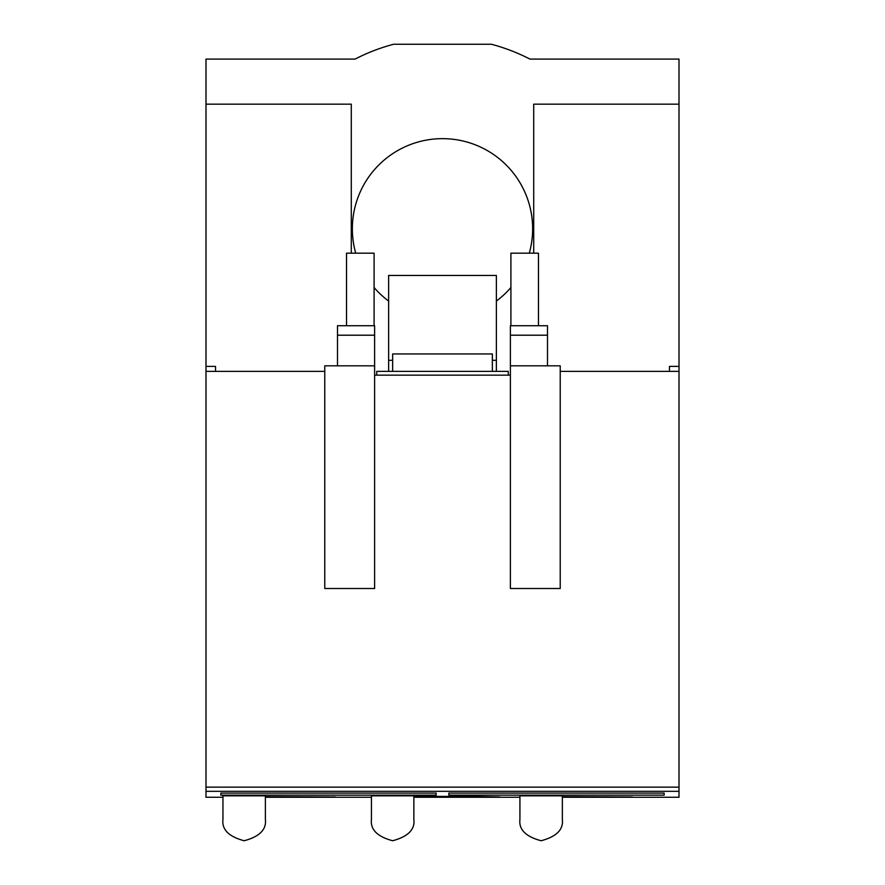<?xml version="1.0" encoding="UTF-8"?>
<svg xmlns="http://www.w3.org/2000/svg" width="885" height="885" viewBox="0 0 885 885"><rect width="100%" height="100%" fill="white"/><g stroke="black" fill="none" stroke-linecap="round" stroke-linejoin="round"><path stroke-width="1.33" d="M413.859 796.4L471.097 796.4L499.771 796.965L482.801 797.208M265.378 796.655L335.382 796.965L265.378 797.164M519.926 797.23L513.554 797.23M448.861 793.093L664.159 793.093L664.159 795.161L448.861 795.161L448.861 793.093M374.62 795.825L371.446 795.825L371.446 819.543C370.24 829.566 377.309 836.635 392.652 840.75C407.996 836.635 415.065 829.566 413.859 819.543L413.859 795.825L374.62 795.825M226.14 795.825L222.954 795.825L222.954 819.543C221.748 829.566 228.828 836.635 244.171 840.75C259.515 836.635 266.584 829.566 265.378 819.543L265.378 795.825L226.14 795.825M523.101 795.825L519.926 795.825L519.926 819.543C518.721 829.566 525.79 836.635 541.133 840.75C556.477 836.635 563.557 829.566 562.351 819.543L562.351 795.825L523.101 795.825M562.351 797.263L679.005 797.263L679.005 791.334L205.995 791.334L205.995 787.141L679.005 787.141L679.005 59.096L529.96 59.096A190.906 190.906 0 0 0 491.374 44.25L393.626 44.25A190.906 190.906 0 0 0 355.04 59.096L205.995 59.096L205.995 787.141M222.954 797.263L205.995 797.263L205.995 791.334M220.841 795.161L220.841 793.093L436.139 793.093L436.139 795.161L220.841 795.161M265.378 797.263L365.074 797.23M413.859 797.263L513.554 797.252M562.351 796.655L632.344 796.965L562.351 797.164M679.005 791.334L679.005 787.141M324.773 371.368L205.995 371.368M374.62 335.205L374.62 588.514L324.773 588.514L324.773 365.826L337.506 365.826L337.506 325.735L374.62 325.735L374.62 335.205L337.506 335.205M510.38 375.151L508.255 375.151L508.255 371.368L376.744 371.368L376.744 375.151L374.62 375.151M547.494 365.826L560.227 365.826L560.227 588.514L510.38 588.514L510.38 325.735L547.494 325.735L547.494 365.826L510.38 365.826M679.005 371.368L560.227 371.368M679.005 104.176L533.71 104.176L533.71 253.187M669.469 366.6L669.469 371.368L669.469 366.39L679.005 366.39M496.374 301.066A90.148 90.148 180 0 0 510.91 287.503M529.285 253.187A90.148 90.148 180 0 0 442.5 138.646A90.148 90.148 180 0 0 355.715 253.187M374.089 287.503A90.148 90.148 180 0 0 388.626 301.066M215.531 371.368L215.531 366.39L205.995 366.39M351.29 253.187L351.29 104.176L205.995 104.176M508.255 375.151L376.744 375.151M547.494 335.205L510.38 335.205M392.652 360.306L388.626 360.306L388.626 275.456L496.374 275.456L496.374 371.368M496.374 360.306L492.348 360.306M388.626 360.306L388.626 371.368M392.652 371.368L392.652 353.945L492.348 353.945L492.348 371.368M346.522 325.735L346.522 253.187L374.089 253.187L374.089 325.735M510.91 325.735L510.91 253.187L538.478 253.187L538.478 325.735M374.62 365.826L337.506 365.826M371.446 797.263L365.074 797.263M482.801 796.522L482.801 797.263"/></g></svg>
